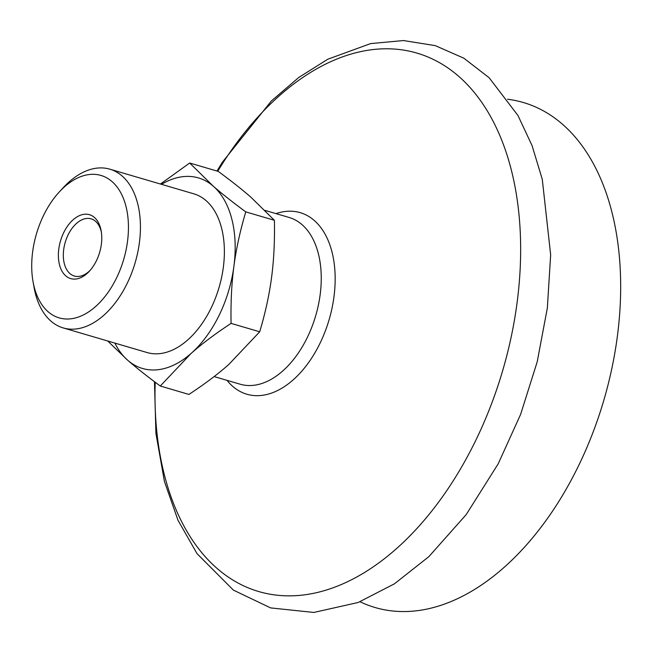 <?xml version="1.0" encoding="UTF-8"?>
<svg xmlns="http://www.w3.org/2000/svg" width="653" height="653" viewBox="0 0 653 653"><rect width="100%" height="100%" fill="white"/><g stroke="black" fill="none" stroke-linecap="round" stroke-linejoin="round"><path stroke-width="0.98" d="M507.577 99.256A263.151 161.144 106.4 0 1 615.64 348.114A263.151 161.144 106.4 0 1 425.756 609.322A263.151 161.144 106.4 0 1 360.064 601.756M275.982 213.613A94.612 57.937 106.4 0 1 281.925 212.005A94.612 57.937 106.4 0 1 334.581 291.287A94.612 57.937 106.4 0 1 265.085 394.877A94.612 57.937 106.4 0 1 227.032 380.356M114.887 343.103A99.305 60.811 -73.6 0 0 127.719 360.26A99.305 60.811 -73.6 0 0 191.166 353.379A99.305 60.811 -73.6 0 0 233.905 266.31A99.305 60.811 -73.6 0 0 213.213 186.121A99.305 60.811 -73.6 0 0 161.495 184.342M59.513 191.696L63.61 187.289A82.727 50.665 106.4 0 1 109.826 169.168L193.77 193.81A82.727 50.665 106.4 0 1 223.318 267.461A82.727 50.665 106.4 0 1 147.162 352.571L63.219 327.928A82.727 50.665 106.4 0 1 34.127 287.704L33.066 281.786A74.23 45.457 106.4 0 1 32.65 251.805A74.23 45.457 106.4 0 1 59.513 191.696A74.23 45.457 106.4 0 1 109.916 179.885A74.23 45.457 106.4 0 1 127.498 241.512A74.23 45.457 106.4 0 1 81.037 316.019A74.23 45.457 106.4 0 1 33.066 281.786M109.826 169.168A82.727 50.665 106.4 0 1 139.375 242.818A82.727 50.665 106.4 0 1 63.219 327.928M58.794 248.964A33.303 20.39 106.4 0 1 79.642 215.539A33.303 20.39 106.4 0 1 101.166 230.901A33.303 20.39 106.4 0 1 101.346 244.344A33.303 20.39 106.4 0 1 89.298 271.313A33.303 20.39 106.4 0 1 66.688 276.611A33.303 20.39 106.4 0 1 58.794 248.964M90.155 270.358A29.793 18.243 106.4 0 1 74.344 276.023A29.793 18.243 106.4 0 1 63.7 249.503A29.793 18.243 106.4 0 1 91.126 218.853A29.793 18.243 106.4 0 1 101.37 232.166M160.45 184.032L189.68 163.013L218.306 171.421C231.382 181.052 242.239 189.639 250.874 197.182L274.399 220.29L245.773 211.882C240.1 230.933 236.149 249.079 233.905 266.31C231.603 283.524 230.664 302.543 231.08 323.39C215.368 333.699 202.063 343.698 191.166 353.379L160.287 386.021L188.913 394.428C204.626 384.119 217.931 374.12 228.828 364.439L259.706 331.789C265.379 312.738 269.338 294.593 271.575 277.37C273.876 260.155 274.815 241.128 274.399 220.29M160.287 386.021C147.211 376.389 136.355 367.802 127.719 360.26L107.688 340.988M189.68 163.013L213.213 186.121C221.84 193.663 232.697 202.25 245.773 211.882M231.08 323.39L259.706 331.789M217.743 171.257A280.57 171.812 106.4 0 1 362.782 51.179A280.57 171.812 106.4 0 1 518.923 286.275A280.57 171.812 106.4 0 1 312.852 593.463A280.57 171.812 106.4 0 1 155.21 382.25M265.077 210.413L289.099 217.465A86.89 53.211 106.4 0 1 318.844 302.772A86.89 53.211 106.4 0 1 256.89 384.805A86.89 53.211 106.4 0 1 240.149 384.209L214.119 376.569M216.976 171.029L222.453 162.132L271.338 100.995L298.862 77.405L327.806 59.219L370.618 43.588L403.472 40.551L435.282 45.628L463.826 58.19L489.105 77.699L517.935 115.45L532.056 145.586L542.276 179.314L550.659 254.833L547.353 307.955L537.223 361.746L520.645 414.312L498.206 463.81L466.218 514.572L428.866 556.642L394.445 583.815L358.162 602.49L313.832 612.449L270.62 607.902L233.382 590.108L197.035 553.654L178.008 520.261L164.417 481.441L155.928 433.421L154.459 381.687"/></g></svg>
